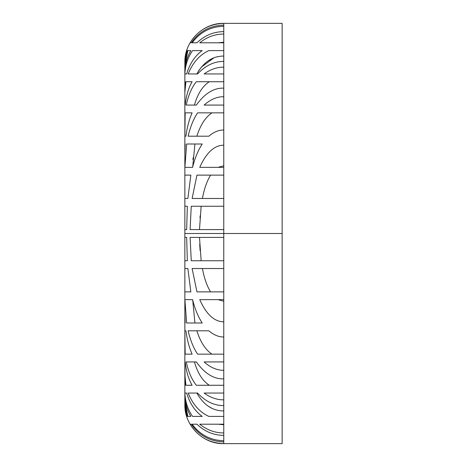 <?xml version="1.0" encoding="UTF-8"?>
<svg xmlns="http://www.w3.org/2000/svg" width="467" height="467" viewBox="0 0 467 467"><rect width="100%" height="100%" fill="white"/><g stroke="black" fill="none" stroke-linecap="round" stroke-linejoin="round"><path stroke-width="0.7" d="M187.343 50.594L184.856 64.446L184.856 73.944L184.856 62.309L184.856 73.944L184.856 64.446L184.856 73.944L184.856 64.446L187.343 50.594L186.66 50.594L184.856 62.309L186.66 50.594M184.856 72.525L184.856 81.725L184.856 72.525C184.926 64.458 186.928 57.149 190.857 50.594L187.862 50.594L184.856 65.888L187.862 50.594L190.857 50.594C186.928 57.149 184.926 64.458 184.856 72.525M185.171 105.075L184.856 105.075L184.856 87.522L184.856 143.994L184.856 136.206L185.919 136.206C187.086 127.287 189.153 119.505 192.124 112.856L185.171 112.856L184.856 120.241L184.856 105.075L185.171 105.075C186.181 95.764 188.499 87.977 192.124 81.725L185.919 81.725L184.856 92.594L185.171 81.725L184.856 81.725L185.171 81.725L184.856 87.522M184.856 62.269C184.389 41.114 203.338 22.743 223.769 23.35L223.769 23.385C209.093 23.87 197.868 30.343 190.092 42.806L191.26 42.806C199.193 31.382 210.027 25.487 223.769 25.125L223.769 26.292C210.658 26.59 200.109 32.095 192.124 42.806L196.946 42.806C204.599 35.451 213.542 31.721 223.769 31.622L223.769 34.033C214.908 34.085 206.899 37.01 199.736 42.806L223.769 42.806L223.769 50.594L208.848 50.594C199.701 54.773 192.801 62.555 188.137 73.944L197.599 73.944C205.492 65.497 214.219 61.323 223.769 61.428L223.769 67.155C216.957 67.108 210.401 69.373 204.114 73.944L223.769 73.944L223.769 81.725L196.321 81.725C191.674 87.574 188.324 95.361 186.269 105.075L196.321 105.075C204.739 93.406 213.886 87.761 223.769 88.146L223.769 96.739C217.126 96.581 210.576 99.366 204.114 105.075L223.769 105.075L223.769 112.856L197.599 112.856C193.455 119.073 190.303 126.855 188.137 136.206L208.848 136.206C213.833 131.986 218.807 129.919 223.769 130.024L223.769 145.184C214.371 145.214 206.361 152.598 199.736 167.344L223.769 167.344L223.769 175.125L196.946 175.125L192.124 198.475L223.769 198.475L223.769 206.256L191.26 206.256L190.092 229.606L223.769 229.606L223.769 233.5L223.769 23.35L282.144 23.35L282.144 233.5L184.856 233.5L184.856 229.606L186.66 229.606L187.343 206.256L184.856 206.256L184.856 198.475L187.862 198.475L190.857 175.125L184.856 175.125L184.856 154.221L184.856 312.779L184.856 291.875L190.857 291.875L187.862 268.525L184.856 268.525L184.856 260.744L187.343 260.744L186.66 237.394L184.856 237.394L184.856 233.5L223.769 233.5L223.769 237.394L190.092 237.394L191.26 260.744L223.769 260.744L223.769 268.525L192.124 268.525L196.946 291.875L223.769 291.875L223.769 299.656L199.736 299.656C206.321 314.361 214.33 321.751 223.769 321.816L223.769 336.976C218.807 337.081 213.833 335.014 208.848 330.794L188.137 330.794C190.303 340.145 193.455 347.927 197.599 354.144L223.769 354.144L223.769 361.925L204.114 361.925C210.576 367.634 217.126 370.419 223.769 370.261L223.769 378.854C213.886 379.239 204.739 373.594 196.321 361.925L186.269 361.925C188.324 371.639 191.674 379.426 196.321 385.275L223.769 385.275L223.769 393.056L204.114 393.056C210.401 397.627 216.957 399.892 223.769 399.845L223.769 405.572C214.219 405.677 205.492 401.503 197.599 393.056L188.137 393.056C192.801 404.445 199.701 412.227 208.848 416.406L223.769 416.406L223.769 424.194L199.736 424.194C206.899 429.99 214.908 432.915 223.769 432.967L223.769 435.378C213.542 435.279 204.599 431.549 196.946 424.194L192.124 424.194C200.109 434.905 210.658 440.41 223.769 440.708L223.769 441.875C210.027 441.513 199.193 435.618 191.26 424.194L190.092 424.194C197.868 436.657 209.093 443.13 223.769 443.615L223.769 233.5L282.144 233.5L282.144 443.65L223.769 443.65C203.338 444.257 184.389 425.886 184.856 404.731M184.856 299.656L184.856 394.475L184.856 385.275L185.171 385.275L184.856 374.406L185.919 385.275L192.124 385.275C188.499 379.023 186.181 371.236 185.171 361.925L184.856 361.925L184.856 346.759L185.171 354.144L192.124 354.144C189.153 347.495 187.086 339.713 185.919 330.794L184.856 330.794L184.856 323.006L185.171 323.006L184.856 312.779L185.171 323.006L184.856 323.006L184.856 299.656M187.343 416.406L184.856 402.554L184.856 393.056L184.856 404.691L186.66 416.406L187.343 416.406L184.856 401.112L187.862 416.406L190.857 416.406C186.928 409.851 184.926 402.542 184.856 394.475C184.926 402.542 186.928 409.851 190.857 416.406L187.862 416.406L184.856 401.112L184.856 393.056L184.856 404.691L186.66 416.406M186.66 393.056L184.885 393.056C185.3 401.912 187.868 409.693 192.579 416.406L202.217 416.406C194.897 411.077 189.713 403.295 186.66 393.056L184.885 393.056M192.579 299.656L184.885 299.656L186.66 323.006L202.217 323.006C198.131 316.749 194.914 308.967 192.579 299.656M200.104 250.674L199.707 244.06L200.104 250.674M199.497 237.394L201.154 260.744L199.497 237.394M202.409 268.525C204.143 277.935 206.858 285.716 210.564 291.875C206.858 285.716 204.143 277.935 202.409 268.525M218.077 299.656L223.769 301.244L218.077 299.656M192.673 299.656L194.926 323.006L192.673 299.656M196.858 330.794C200.39 341.978 205.422 349.76 211.942 354.144C205.422 349.76 200.39 341.978 196.858 330.794M194.424 361.925C197.652 373.197 202.62 380.984 209.339 385.275M196.858 393.056C203.618 404.971 212.59 410.937 223.769 410.942C212.59 410.937 203.618 404.971 196.858 393.056M218.077 424.194L223.769 424.748L218.077 424.194M211.382 408.006L208.282 406.226L211.382 408.006M184.856 154.221L185.171 143.994L184.856 143.994L185.171 143.994L184.856 154.221M184.885 73.944L186.66 73.944C189.713 63.705 194.897 55.923 202.217 50.594L192.579 50.594C187.868 57.307 185.3 65.088 184.885 73.944L186.66 73.944M184.885 167.344L192.579 167.344C194.914 158.033 198.131 150.251 202.217 143.994L186.66 143.994L184.885 167.344L186.66 143.994M208.282 60.774L213.787 57.931L201.125 67.283M223.769 42.252L218.077 42.806L223.769 42.252M223.769 56.058C212.59 56.063 203.618 62.029 196.858 73.944C203.618 62.029 212.59 56.063 223.769 56.058M209.339 81.725C202.62 86.016 197.652 93.803 194.424 105.075M211.942 112.856C205.422 117.24 200.39 125.022 196.858 136.206C200.39 125.022 205.422 117.24 211.942 112.856M194.926 143.994L192.673 167.344L194.926 143.994M223.769 165.756L218.077 167.344L223.769 165.756M210.564 175.125C206.858 181.284 204.143 189.065 202.409 198.475C204.143 189.065 206.858 181.284 210.564 175.125M201.154 206.256L199.497 229.606L201.154 206.256M199.993 217.908L200.145 215.801L199.993 217.908M184.856 393.056L184.856 404.691M184.856 385.275L185.171 385.275L184.856 361.925L184.856 385.275M185.171 361.925L184.856 361.925L184.856 374.406L185.919 385.275M184.856 330.794L185.171 354.144M184.856 268.525L184.856 291.875M190.857 291.875L187.862 268.525M184.856 237.394L184.856 260.744M187.343 260.744L186.66 237.394M184.856 229.606L184.856 206.256M187.343 206.256L186.66 229.606M184.856 198.475L184.856 175.125M190.857 175.125L187.862 198.475M184.856 167.344L184.856 143.994M184.856 136.206L185.171 112.856M184.856 81.725L184.856 105.075L184.856 92.594L185.919 81.725M184.856 73.944L184.856 62.309L184.856 73.944M223.769 229.606L190.092 229.606L191.26 206.256L223.769 206.256L223.769 229.606M223.769 198.475L192.124 198.475L196.946 175.125L223.769 175.125L223.769 198.475M223.769 167.344L199.736 167.344C206.361 152.598 214.371 145.214 223.769 145.184L223.769 167.344M197.599 112.856L223.769 112.856L223.769 130.024C218.807 129.919 213.833 131.986 208.848 136.206L188.137 136.206M196.321 81.725L223.769 81.725L223.769 88.146C213.886 87.761 204.739 93.406 196.321 105.075M188.137 73.944C192.801 62.555 199.701 54.773 208.848 50.594L223.769 50.594L223.769 61.428C214.219 61.323 205.492 65.497 197.599 73.944M223.769 42.806L199.736 42.806C206.899 37.01 214.908 34.085 223.769 34.033L223.769 42.806M223.769 31.622C213.542 31.721 204.599 35.451 196.946 42.806L192.124 42.806C200.109 32.095 210.658 26.59 223.769 26.292L223.769 31.622M190.092 42.806C197.868 30.343 209.093 23.87 223.769 23.385L223.769 25.125C210.027 25.487 199.193 31.382 191.26 42.806M219.116 56.454L217.435 56.799M199.292 69.746L196.858 73.944M193.11 157.723L192.976 159.661M204.114 73.944C210.401 69.373 216.957 67.108 223.769 67.155L223.769 73.944L204.114 73.944M204.114 105.075C210.576 99.366 217.126 96.581 223.769 96.739L223.769 105.075L204.114 105.075M282.144 31.131L282.144 233.5M223.769 260.744L223.769 237.394L190.092 237.394L191.26 260.744L223.769 260.744M223.769 291.875L223.769 268.525L192.124 268.525L196.946 291.875L223.769 291.875M223.769 321.816L223.769 299.656L199.736 299.656C206.321 314.361 214.33 321.751 223.769 321.816M184.885 299.656L186.66 323.006M197.599 354.144L223.769 354.144L223.769 336.976C218.807 337.081 213.833 335.014 208.848 330.794L188.137 330.794M196.321 385.275L223.769 385.275L223.769 378.854C213.886 379.239 204.739 373.594 196.321 361.925M188.137 393.056C192.801 404.445 199.701 412.227 208.848 416.406L223.769 416.406L223.769 405.572C214.219 405.677 205.492 401.503 197.599 393.056M223.769 432.967L223.769 424.194L199.736 424.194C206.899 429.99 214.908 432.915 223.769 432.967M223.769 440.708L223.769 435.378C213.542 435.279 204.599 431.549 196.946 424.194L192.124 424.194C200.109 434.905 210.658 440.41 223.769 440.708M190.092 424.194C197.868 436.657 209.093 443.13 223.769 443.615L223.769 441.875C210.027 441.513 199.193 435.618 191.26 424.194M223.769 399.845L223.769 393.056L204.114 393.056C210.401 397.627 216.957 399.892 223.769 399.845M223.769 370.261L223.769 361.925L204.114 361.925C210.576 367.634 217.126 370.419 223.769 370.261"/></g></svg>
